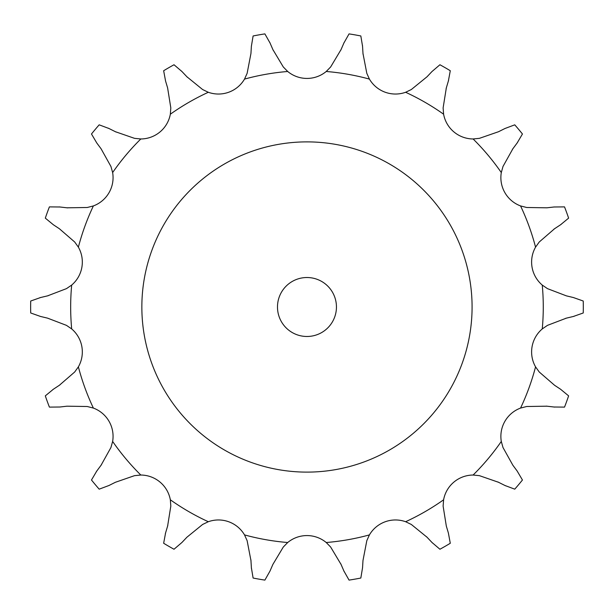 <?xml version="1.0" encoding="UTF-8"?>
<svg xmlns="http://www.w3.org/2000/svg" width="614" height="614" viewBox="0 0 614 614"><rect width="100%" height="100%" fill="white"/><g stroke="black" fill="none" stroke-linecap="round" stroke-linejoin="round"><path stroke-width="0.92" d="M186.902 76.765L202.612 89.537L208.315 92.277A30.193 30.193 0 0 0 244.518 79.099L247.127 73.335L250.949 53.456L251.379 46.28L253.106 35.965A276.331 276.331 0 0 1 264.887 33.893L270.03 42.995M269.746 42.335L273.176 50.248M272.885 49.588L283.284 66.957L287.705 71.485A30.193 30.193 0 0 0 326.234 71.485L330.654 66.957L341.046 49.588M362.981 53.456L366.811 73.335L369.421 79.099A30.193 30.193 0 0 0 405.624 92.277L411.326 89.537L427.037 76.765L431.972 71.546L439.923 64.754A276.331 276.331 0 0 1 450.285 70.733L448.374 81.017M446.324 87.902L443.116 107.895L443.6 114.204A30.193 30.193 0 0 0 473.11 138.964L479.411 138.342L498.537 131.718L504.969 128.503L514.755 124.834A276.331 276.331 0 0 1 522.445 133.998L517.134 143.008M512.859 148.78L503.004 166.463L501.3 172.557A30.193 30.193 0 0 0 520.565 205.928L526.689 207.494L546.936 207.808L554.074 206.987L564.527 206.887A276.331 276.331 0 0 1 568.618 218.131L560.551 224.778M554.557 228.738L539.245 241.993L535.561 247.135A30.193 30.193 0 0 0 542.254 285.073L547.473 288.641L566.392 295.864L573.376 297.537L583.239 301.021A276.331 276.331 0 0 1 583.239 312.979L573.376 316.463M566.392 318.136L547.473 325.359L542.254 328.927A30.193 30.193 0 0 0 535.561 366.865L539.245 372.007L554.557 385.262L560.551 389.222L568.618 395.869A276.331 276.331 0 0 1 564.527 407.113L554.074 407.013M546.936 406.192L526.689 406.506L520.565 408.072A30.193 30.193 0 0 0 501.3 441.443L503.004 447.537L512.859 465.22L517.134 470.992L522.445 480.002A276.331 276.331 0 0 1 514.755 489.166L504.969 485.497M498.537 482.282L479.411 475.658L473.11 475.036A30.193 30.193 0 0 0 443.6 499.796L443.116 506.105L446.324 526.098L448.374 532.983L450.285 543.267A276.331 276.331 0 0 1 439.923 549.246L431.972 542.454M427.037 537.235L411.326 524.463L405.624 521.723A30.193 30.193 0 0 0 369.421 534.901L366.811 540.665L362.981 560.544L362.552 567.72L360.832 578.035A276.331 276.331 0 0 1 349.051 580.107L343.909 571.005M341.046 564.412L330.654 547.043L326.234 542.515A30.193 30.193 0 0 0 287.705 542.515L283.284 547.043L272.885 564.412L270.03 571.005L264.887 580.107A276.331 276.331 0 0 1 253.106 578.035L251.379 567.72M250.949 560.544L247.127 540.665L244.518 534.901A30.193 30.193 0 0 0 208.315 521.723L202.612 524.463L186.902 537.235L181.959 542.454L174.015 549.246A276.331 276.331 0 0 1 163.654 543.267L165.565 532.983M167.614 526.098L170.815 506.105L170.339 499.796A30.193 30.193 0 0 0 140.821 475.036L134.527 475.658L115.401 482.282L108.97 485.497L99.176 489.166A276.331 276.331 0 0 1 91.486 480.002L96.797 470.992M101.08 465.22L110.927 447.537L112.638 441.443A30.193 30.193 0 0 0 93.374 408.072L87.242 406.506L67.003 406.192L59.857 407.013L49.404 407.113A276.331 276.331 0 0 1 45.313 395.869L53.387 389.222M59.381 385.262L74.685 372.007L78.377 366.865A30.193 30.193 0 0 0 71.684 328.927L66.458 325.359L47.547 318.136L40.555 316.463L30.7 312.979A276.331 276.331 0 0 1 30.7 301.021L40.555 297.537M47.547 295.864L66.458 288.641L71.684 285.073A30.193 30.193 0 0 0 78.377 247.135L74.685 241.993L59.381 228.738L53.387 224.778L45.313 218.131A276.331 276.331 0 0 1 49.404 206.887L59.857 206.987M67.003 207.808L87.242 207.494L93.374 205.928A30.193 30.193 0 0 0 112.638 172.557L110.927 166.463L101.08 148.78L96.797 143.008L91.486 133.998A276.331 276.331 0 0 1 99.176 124.834L108.97 128.503M115.401 131.718L134.527 138.342L140.821 138.964A30.193 30.193 0 0 0 170.339 114.204L170.815 107.895L167.614 87.902L165.565 81.017L163.654 70.733A276.331 276.331 0 0 1 174.015 64.754L181.959 71.546M343.909 42.995L349.051 33.893A276.331 276.331 0 0 1 360.832 35.965L362.552 46.28M344.193 42.335L340.762 50.248M362.506 45.559L363.027 54.17M181.468 71.024L187.393 77.287M448.573 80.327L446.117 88.593M108.325 128.18L116.038 132.033M517.564 142.425L512.429 149.355M59.144 206.903L67.717 207.885M561.15 224.379L553.951 229.137M39.856 297.698L48.245 295.695M52.789 389.621L59.98 384.863M574.075 316.302L565.694 318.305M96.375 471.575L101.51 464.644M554.787 407.097L546.222 406.115M165.358 533.673L167.814 525.407M505.606 485.82L497.893 481.967M251.425 568.441L250.911 559.83M432.471 542.976L426.538 536.713M344.193 571.665L340.762 563.752M472.082 307A165.112 165.112 0 0 0 224.409 164.007A165.112 165.112 0 0 0 224.409 449.993A165.112 165.112 0 0 0 472.082 307M336.449 307A29.487 29.487 0 0 0 292.226 281.465A29.487 29.487 0 0 0 292.226 332.535A29.487 29.487 0 0 0 336.449 307M287.705 71.485A236.306 236.306 0 0 0 244.518 79.099M369.421 79.099A236.306 236.306 0 0 0 326.234 71.485M443.6 114.204A236.306 236.306 0 0 0 405.624 92.277M501.3 172.557A236.306 236.306 0 0 0 473.11 138.964M535.561 247.135A236.306 236.306 0 0 0 520.565 205.928M542.254 328.927A236.306 236.306 0 0 0 542.254 285.073M520.565 408.072A236.306 236.306 0 0 0 535.561 366.865M473.11 475.036A236.306 236.306 0 0 0 501.3 441.443M405.624 521.723A236.306 236.306 0 0 0 443.6 499.796M326.234 542.515A236.306 236.306 0 0 0 369.421 534.901M244.518 534.901A236.306 236.306 0 0 0 287.705 542.515M170.339 499.796A236.306 236.306 0 0 0 208.315 521.723M112.638 441.443A236.306 236.306 0 0 0 140.821 475.036M78.377 366.865A236.306 236.306 0 0 0 93.374 408.072M71.684 285.073A236.306 236.306 0 0 0 71.684 328.927M93.374 205.928A236.306 236.306 0 0 0 78.377 247.135M140.821 138.964A236.306 236.306 0 0 0 112.638 172.557M208.315 92.277A236.306 236.306 0 0 0 170.339 114.204"/></g></svg>
